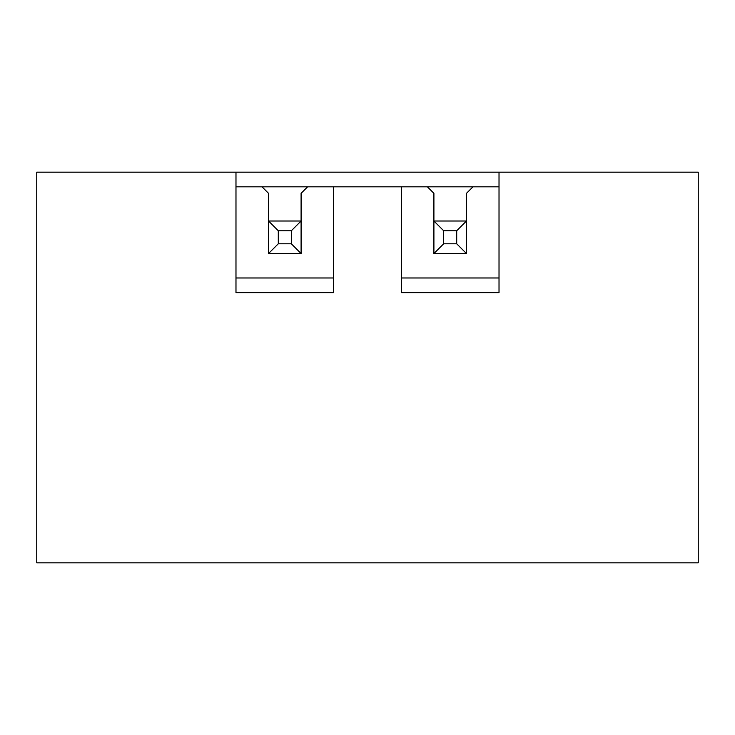 <?xml version="1.0" encoding="UTF-8"?>
<svg xmlns="http://www.w3.org/2000/svg" width="735" height="735" viewBox="0 0 735 735"><rect width="100%" height="100%" fill="white"/><g stroke="black" fill="none" stroke-linecap="round" stroke-linejoin="round"><path stroke-width="1.1" d="M433.907 193.333L433.907 221.005L433.907 193.333L427.402 186.828L401.356 186.828L401.356 292.622L499.019 292.622L499.019 172.174L698.25 172.174L698.25 562.826L36.75 562.826L36.75 172.174L235.981 172.174L235.981 292.622L333.644 292.622L333.644 186.828L307.597 186.828L301.093 193.333L301.093 221.005L301.093 193.333M499.019 186.828L472.972 186.828L466.468 193.333L466.468 221.005L466.468 193.333M235.981 277.977L333.644 277.977M268.532 193.333L268.532 221.005L268.532 193.333L262.027 186.828L235.981 186.828M307.597 186.828L262.027 186.828M401.356 277.977L499.019 277.977M333.644 186.828L401.356 186.828M427.402 186.828L472.972 186.828M499.019 172.174L235.981 172.174M443.674 230.772L433.907 221.005L466.468 221.005L456.701 230.772L443.674 230.772L443.674 243.79L456.701 243.79L456.701 230.772M456.701 243.79L466.468 253.557L433.907 253.557L433.907 221.005M466.468 221.005L466.468 253.557M443.674 243.79L433.907 253.557M278.299 230.772L268.532 221.005L301.093 221.005L291.326 230.772L278.299 230.772L278.299 243.79L291.326 243.79L291.326 230.772M291.326 243.79L301.093 253.557L268.532 253.557L268.532 221.005M301.093 221.005L301.093 253.557M278.299 243.79L268.532 253.557"/></g></svg>
